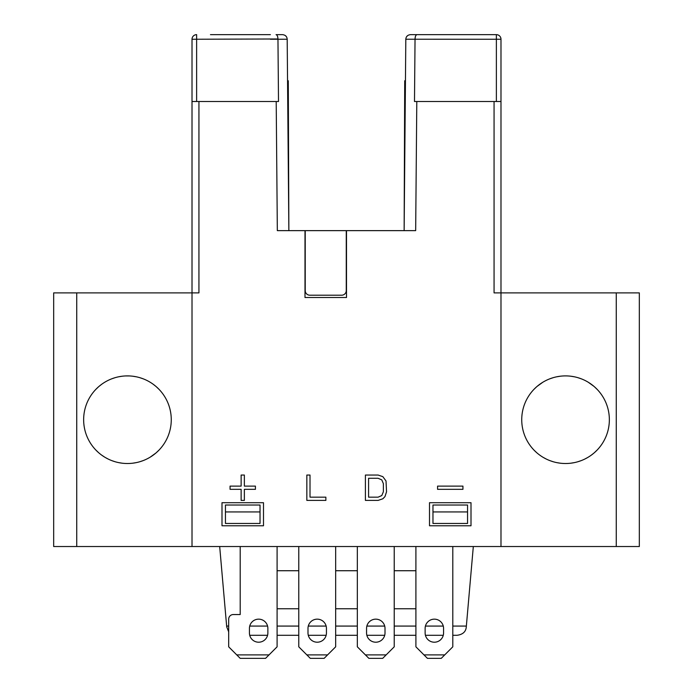 <?xml version="1.0" encoding="UTF-8"?>
<svg xmlns="http://www.w3.org/2000/svg" width="693" height="693" viewBox="0 0 693 693"><rect width="100%" height="100%" fill="white"/><g stroke="black" fill="none" stroke-linecap="round" stroke-linejoin="round"><path stroke-width="1.04" d="M444.724 654.894L441.268 658.35L427.434 658.35L423.969 654.894L444.724 654.894L452.798 646.82L452.798 546.526M423.969 654.894L415.904 646.82L415.904 546.526M443.572 628.378A9.226 9.226 0 0 0 434.346 619.152A9.226 9.226 0 0 0 425.13 628.378L425.13 632.986A9.226 9.226 0 0 0 434.346 642.212A9.226 9.226 0 0 0 443.572 632.986L443.572 628.378M386.157 654.894L382.701 658.35L368.867 658.35L365.41 654.894L386.157 654.894L394.23 646.82L394.23 546.526M365.41 654.894L357.337 646.82L357.337 546.526M385.005 628.378A9.226 9.226 0 0 0 375.779 619.152A9.226 9.226 0 0 0 366.562 628.378L366.562 632.986A9.226 9.226 0 0 0 375.779 642.212A9.226 9.226 0 0 0 385.005 632.986L385.005 628.378M327.59 654.894L324.133 658.35L310.299 658.35L306.843 654.894L327.59 654.894L335.663 646.82L335.663 546.526M306.843 654.894L298.77 646.82L298.77 546.526M326.438 628.378L326.438 632.986A9.226 9.226 0 0 1 317.221 642.212A9.226 9.226 0 0 1 307.995 632.986L307.995 628.378A9.226 9.226 0 0 1 317.221 619.152A9.226 9.226 0 0 1 326.438 628.378M269.031 654.894L265.566 658.35L240.202 658.35L236.746 654.894L269.031 654.894L277.096 646.82L277.096 546.526M236.746 654.894L228.681 646.82L228.681 619.152A4.608 4.608 0 0 1 233.29 614.544L240.202 614.544L240.202 546.526M267.87 628.378L267.87 632.986A9.226 9.226 0 0 1 258.654 642.212A9.226 9.226 0 0 1 249.428 632.986L249.428 628.378A9.226 9.226 0 0 1 258.654 619.152A9.226 9.226 0 0 1 267.87 628.378M287.188 39.232C286.98 36.53 285.447 35.005 282.571 34.65L276.057 34.65C277.243 34.996 277.876 36.53 277.962 39.25L287.188 39.232L288.86 230.639L288.279 80.76L287.552 80.76M494.066 101.516L494.066 292.888L500.987 292.888L500.987 101.516L414.492 101.516L415.038 39.25C415.124 36.521 415.757 34.988 416.943 34.65L496.37 34.65A4.608 4.608 0 0 1 500.987 39.258L405.812 39.232L404.14 230.639L404.721 80.76L405.448 80.76M432.969 505.015L467.55 505.015L467.55 511.936L432.969 511.936L432.969 505.015M225.45 511.936L225.45 505.015L260.031 505.015L260.031 511.936L225.45 511.936L225.45 523.466L260.031 523.466L260.031 511.936M467.55 511.936L467.55 523.466L432.969 523.466L432.969 511.936M346.266 275.597L346.266 290.584A4.608 4.608 0 0 1 341.658 295.201L309.84 295.201A4.608 4.608 0 0 1 305.223 290.584L305.223 275.597M305.223 290.584L305.223 230.639L346.266 230.639L346.266 290.584M309.84 295.201L341.658 295.201M228.681 631.825L226.715 626.87L219.681 546.526M346.5 244.014L346.5 297.505L304.998 297.505L304.998 230.639L277.33 230.639L276.204 101.516L198.934 101.516L198.934 292.888L53.673 292.888L53.673 546.526L639.327 546.526L639.327 292.888L500.987 292.888L500.987 546.526M416.796 101.516L415.67 230.639L346.5 230.639L346.5 297.505L304.998 297.505L304.998 244.014M471.006 525.77L429.504 525.77L429.504 502.711L471.006 502.711L471.006 525.77M221.994 502.711L263.496 502.711L263.496 525.77L221.994 525.77L221.994 502.711M422.591 34.65L410.429 34.65C407.562 34.996 406.02 36.521 405.812 39.232M496.37 101.516L496.37 34.65L482.536 34.65M416.424 34.823L415.739 35.69M415.272 37.041L415.038 38.973M500.987 39.258L500.987 101.516M407.432 35.759L406.401 37.015M609.355 419.707A43.806 43.806 0 0 0 565.549 375.901A43.806 43.806 0 0 0 521.734 419.707A43.806 43.806 0 0 0 565.549 463.513A43.806 43.806 0 0 0 609.355 419.707M534.017 389.293L536.555 386.859L534.017 389.293M537.127 386.365L542.784 382.276L537.144 386.347M549.653 378.88L553.179 377.676L549.653 378.88M556.704 376.801L560.247 376.221L556.713 376.801M570.841 376.221L574.376 376.801L570.841 376.221M577.91 377.676L581.436 378.88L577.91 377.676M588.305 382.276L593.953 386.356L588.305 382.276M594.525 386.859L597.071 389.293L594.525 386.859M594.533 452.555L597.071 450.121L594.525 452.555M593.936 453.066L591.553 454.963M591.354 455.102L593.901 453.101M587.751 457.475L584.909 459.009M581.427 460.533L577.91 461.737L581.436 460.533M574.376 462.612L570.841 463.193L574.384 462.612M560.247 463.193L556.704 462.612L560.247 463.193M549.662 460.533L553.179 461.737L549.653 460.533M546.179 459L543.303 457.449L546.179 459.009M536.555 452.555L534.017 450.121L536.564 452.555M584.909 459L587.785 457.449M192.013 546.526L192.013 101.516L198.934 101.516M171.266 419.707A43.806 43.806 0 0 0 127.451 375.901A43.806 43.806 0 0 0 83.645 419.707A43.806 43.806 0 0 0 127.451 463.513A43.806 43.806 0 0 0 171.266 419.707M158.983 389.293L156.436 386.859L158.983 389.293M155.873 386.365L153.465 384.45M153.248 384.294L155.838 386.33M143.338 378.88L139.821 377.676L143.347 378.88M136.287 376.801L132.753 376.221L136.296 376.801M129.219 375.935L125.684 375.935L129.219 375.935M122.159 376.221L118.616 376.801L122.159 376.221M115.09 377.676L111.564 378.88L115.09 377.676M101.654 384.303L99.09 386.322M98.467 386.859L95.929 389.293L98.475 386.859M99.047 386.365L101.447 384.45M95.929 450.121L98.475 452.555L95.929 450.121M101.637 455.102L104.695 457.137L101.646 455.11M105.327 457.519L108.091 459M111.564 460.533L115.09 461.737L111.564 460.533M118.616 462.612L122.159 463.193L118.624 462.612M132.753 463.193L136.287 462.612L132.753 463.193M139.821 461.737L143.347 460.533L139.821 461.737M150.216 457.137L155.873 453.049L150.216 457.137M156.436 452.555L158.983 450.121L156.445 452.555M108.091 459.009L105.223 457.458M286.555 36.928L285.49 35.69M192.013 101.516L192.013 39.258L277.962 38.973M210.464 34.65L270.409 34.65M270.409 39.25L277.962 39.25L278.508 101.516L276.204 101.516M192.013 39.258A4.608 4.608 0 0 1 196.63 34.65L196.63 101.516M473.319 546.526L466.354 626.074L452.798 626.074M226.646 626.074L228.681 626.074M249.723 626.074L267.585 626.074M277.096 626.074L298.77 626.074M308.29 626.074L326.143 626.074M335.663 626.074L357.337 626.074M366.857 626.074L384.71 626.074M394.23 626.074L415.904 626.074M425.415 626.074L443.277 626.074M415.904 570.729L394.23 570.729M357.337 570.729L335.663 570.729M298.77 570.729L277.096 570.729M277.096 608.775L298.77 608.775M335.663 608.775L357.337 608.775M394.23 608.775L415.904 608.775M452.798 635.29L457.094 635.29C462.846 634.511 465.913 631.704 466.285 626.87L466.354 626.074M249.723 635.29L267.585 635.29M277.096 635.29L298.77 635.29M308.29 635.29L326.143 635.29M335.663 635.29L357.337 635.29M366.857 635.29L384.71 635.29M394.23 635.29L415.904 635.29M425.415 635.29L443.277 635.29M241.129 489.336L230.059 489.336L230.059 486.114L241.129 486.114L241.129 475.043L244.36 475.043L244.36 486.114L255.422 486.114L255.422 489.336L244.36 489.336L244.36 500.407L241.129 500.407L241.129 489.336M437.578 489.336L462.941 489.336L462.941 486.114L437.578 486.114L437.578 489.336M306.843 475.043L306.843 500.407L325.866 500.407L325.866 497.167L310.014 497.167L310.014 475.043L306.843 475.043M378.092 475.043L365.41 475.043L365.41 500.407L378.092 500.407L382.848 498.787L384.961 496.63L386.547 491.77L386.018 480.977L382.848 476.663L378.092 475.043M368.581 478.283L378.092 478.283L381.791 479.902L383.376 483.679L383.376 491.77L381.791 495.547L378.092 497.167L368.581 497.167L368.581 478.283M616.268 546.526L616.268 292.888M76.732 292.888L76.732 546.526"/></g></svg>
